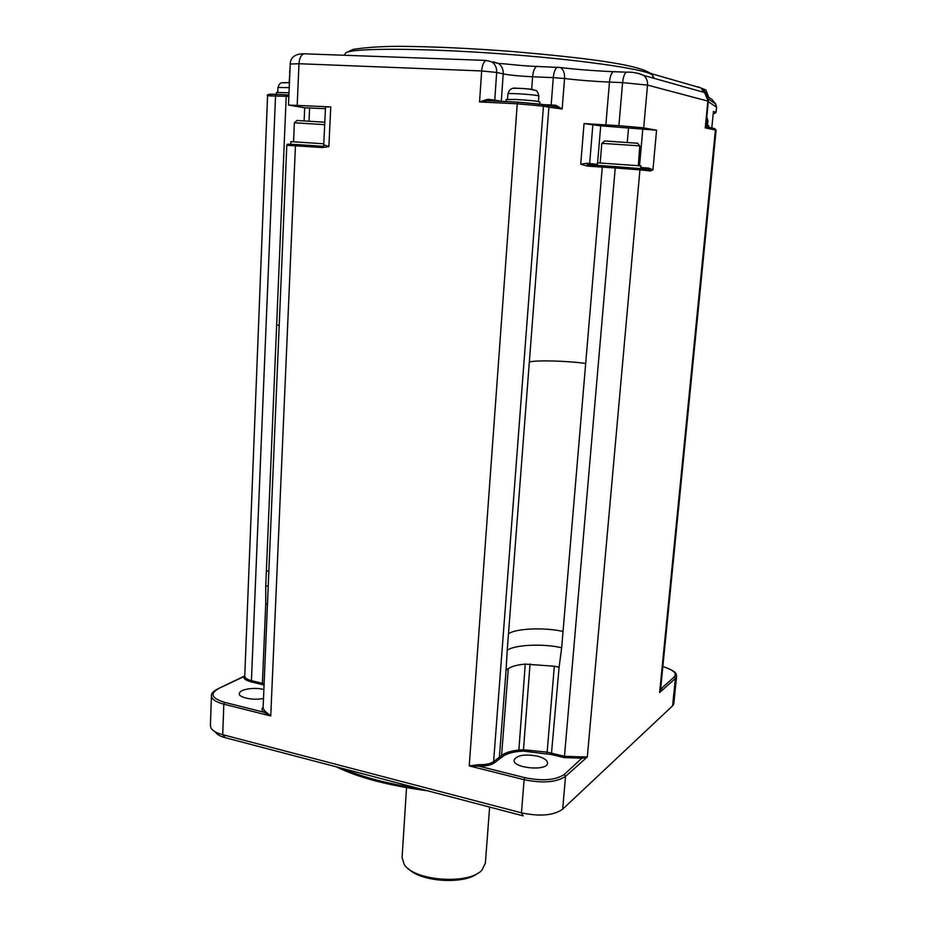 <?xml version="1.0" encoding="UTF-8"?>
<svg xmlns="http://www.w3.org/2000/svg" width="927" height="927" viewBox="0 0 927 927"><rect width="100%" height="100%" fill="white"/><g stroke="black" fill="none" stroke-linecap="round" stroke-linejoin="round"><path stroke-width="1.39" d="M640.569 168.702L641.067 165.898L597.44 162.816L597.231 165.4M588.749 164.821L587.614 164.716L587.463 166.107L580.731 164.206L586.803 163.268L587.614 164.716L602.747 165.806M705.922 126.732L708.286 101.286L704.566 92.526L700.233 91.309M638.019 73.198L643.802 75.446C646.536 77.903 647.776 81.112 647.521 85.087L622.596 82.63L618.877 125.69L643.686 127.856L656.571 130.22L652.944 169.85L650.372 170.962L649.781 169.687L645.169 169.201M618.877 125.69L584.045 123.581L600.708 125.829L656.571 130.22M640.916 167.532L648.622 168.088L652.944 169.85M289.873 72.202L289.108 82.781M654.265 78.389L651.681 73.72M304.728 107.81L288.494 105.052L290.221 64.056L298.992 63.72L481.646 70.95C482.202 65.168 483.662 61.657 486.049 60.417L492.075 61.97C495.308 64.427 496.849 67.903 496.675 72.433L503.21 73.905C503.384 69.421 501.855 65.968 498.645 63.546L493.848 61.924M517.996 102.144L486.999 100.672L479.56 101.935L481.646 70.95L496.675 72.433L494.751 100.104L501.287 101.31L503.21 73.905C509.989 75.203 519.78 76.165 532.608 76.779L553.28 77.625C553.871 71.889 555.238 68.413 557.394 67.196L560.348 67.544C563.384 69.328 564.786 72.99 564.555 78.517C578.228 80.186 593.199 81.367 609.468 82.086C610.082 76.35 611.391 72.885 613.373 71.68L614.288 71.611M651.368 73.314L651.241 73.917M288.494 105.052L330.754 106.895L328.865 146.628L322.272 147.567L324.369 144.994L328.865 146.628M554.833 106.547L555.829 106.617L555.887 105.261L562.168 109.004L548.9 107.196L543.442 106.165L542.724 104.577L551.171 104.983L553.28 77.625L564.555 78.517L562.168 109.004L556.849 106.802L547.845 105.446M305.029 145.099L296.964 144.577M508.286 668.622L501.588 755.505L502.457 756.699L500.244 758.344L499.386 757.139L506.084 669.989L508.286 668.622C511.866 666.27 517.521 664.775 525.261 664.126L554.334 666.212L547.139 752.145L523.164 749.758L518.436 750.094C510.789 750.951 505.18 752.747 501.588 755.505L493.604 761.623L543.442 106.165L517.254 103.789L479.56 101.935L487.648 99.27L494.751 100.104L494.995 101.055M304.137 120.591L304.705 107.799L325.435 108.691M324.369 144.994L323.732 144.994L325.528 106.86L330.754 106.895M708.495 127.37L708.668 125.678L705.957 125.122M289.015 92.758L276.489 92.457L276.408 94.357L286.999 94.878M323.79 143.789L290.904 141.622L290.788 144.218M638.344 165.551L639.769 145.863L601.82 143.326L600.175 162.851M539.665 104.009L539.827 101.958C537.393 101.078 529.502 100.243 516.13 99.467L506.096 99.571L505.957 101.588M637.614 143.256L604.694 140.962M324.693 124.67L294.369 122.77L293.558 141.669M324.798 122.225L297.046 120.487M487.903 100.684L487.648 99.27M648.622 168.088L649.085 169.479L644.728 169.154M650.372 170.962L639.931 169.861L639.329 168.575L649.954 169.768L638.854 168.39M703.35 91.68L701.09 87.984L697.614 86.698M705.308 93.175L702.979 89.119L701.333 88.192L703.639 89.305L706.038 93.94M708.205 96.906L710.221 98.262M708.24 98.946L715.586 103.87L712.249 99.71M711.797 128.065L713.419 111.553L715.911 112.167L716.594 107.161L715.714 104.044M712.145 124.438L712.399 121.889M615.829 166.617L639.329 168.575L615.737 166.628L615.227 167.972L639.931 169.861L587.324 756.942L582.62 758.216L582.063 756.895L587.324 756.942L565.528 776.374C556.501 782.365 542.701 783.477 524.126 779.7L521.449 812.828C539.92 816.722 553.662 815.505 562.677 809.178L672.956 705.482L673.825 703.663L676.583 676.409L675.366 678.494L672.585 705.864M660.673 688.541L659.618 692.527L660.569 689.537M322.272 147.567L295.435 145.794L270.754 715.98L263.952 712.226L264.867 711.16L270.754 715.98L223.824 704.184L222.712 734.682L225.331 737.718L523.164 815.864L521.449 812.828L222.712 734.682C216.675 733.048 212.804 730.916 211.089 728.274L210.394 725.667L211.426 695.841M542.388 104.403L548.193 105.62L548.9 107.196L507.208 650.348C514.242 644.705 543.477 643.396 561.658 647.764L559.108 667.208L551.38 754.532L523.384 751.102L518.772 751.438C511.368 752.26 505.922 754.022 502.457 756.699M264.114 683.767L262.411 683.338L265.736 603.987L265.759 585.748L268.216 586.304M476.745 764.775L478.749 766.108L524.879 777.672L524.126 779.7L469.236 765.899L478.738 764.705L478.761 766.108L469.236 765.899L517.254 103.789L518.066 102.155L542.005 104.334L555.829 106.617M507.208 650.348L506.084 669.989M661.333 688.448L662.504 689.827L660.708 688.135M225.331 737.718C220.325 736.362 217.092 734.578 215.655 732.365M341.368 768.159C362.608 777.197 388.112 783.894 417.88 788.24M217.127 689.213L244.763 675.922M537.37 756.131C544.045 757.904 547.428 760.256 547.521 763.164C547.509 771.496 512.341 768.17 514.103 760.024C516.837 755.215 524.589 753.918 537.37 756.131M583.5 756.71L564.195 774.532L565.528 776.374L562.677 809.178M263.871 689.549L263.523 689.468C255.342 687.069 239.931 688.981 239.375 693.477C237.857 697.127 252.503 700.835 263.488 698.448M336.501 766.884C358.1 777.591 388.517 785.575 427.776 790.835M243.836 676.629L244.763 675.992C244.786 677.985 247.173 679.584 251.935 680.812L262.411 683.338L261.843 684.474L251.379 681.948C246.107 680.569 243.592 678.796 243.836 676.629L217.521 689.016C213.013 691.507 210.974 693.697 211.437 695.563C211.449 699.097 215.574 701.959 223.824 704.184L224.716 702.388C211.901 698.413 209.653 693.952 217.961 689.028M602.886 165.759L602.283 167.115L615.227 167.972L564.473 756.293L547.139 752.145L546.687 753.431M530.047 663.894L523.384 751.09M525.261 664.138L518.772 751.438M554.334 666.212L559.108 667.208M267.451 604.381L265.736 603.987M265.794 711.924L263.952 712.226C261.75 710.534 261.472 708.831 263.129 707.139M406.524 787.741L402.086 857.521L404.137 864.323C413.732 881.09 469.595 885.1 482.086 869.908L485.366 863.153M407.996 868.367C419.885 881.936 464.381 884.926 478.031 873.083M705.818 126.501L714.879 128.714L716.096 130.244L714.161 128.459M662.851 666.583C673.442 669.862 677.243 673.338 674.242 677.011L675.366 678.494L659.618 692.527L715.412 130.012L705.25 127.903L707.869 101.089L647.521 85.087L643.686 127.856M642.817 129.027L639.537 165.666M652.202 74.751L651.971 74.6C643.141 68.714 576.432 59.201 498.39 53.627C420.337 48.007 354.172 48.007 345.968 52.665L344.67 54.438M297.196 105.122L298.992 63.72C299.409 58.25 301.008 54.948 303.789 53.789L305.192 53.731M531.669 89.456L532.608 76.779C533.187 71.078 534.566 67.625 536.779 66.431L537.822 66.362M605.841 124.983L609.468 82.086L622.596 82.63C623.222 76.871 624.508 73.395 626.467 72.19L627.359 72.121M580.731 164.206L584.045 123.581M529.34 361.993C536.362 360.024 566.606 360.835 585.69 363.43L602.283 167.115L587.463 166.107M586.803 163.268L589.653 163.523L592.886 124.473M592.666 165.087L590.279 164.844L589.653 163.523L597.312 164.346M597.614 162.793L600.708 125.829M627.301 142.016L628.506 128.25M279.212 325.307L276.652 324.971L286.2 96.327L267.567 95.805C266.42 94.438 269.317 93.963 276.269 94.369L276.443 94.357M251.379 681.948L275.551 95.782L276.269 94.369L288.923 94.971M276.362 94.357L269.131 94.369M288.853 96.454L286.2 96.327L286.918 94.902L288.923 94.994M288.656 144.183L322.526 146.257M550.905 106.026L551.171 104.983L555.887 105.261M309.027 120.904L309.606 107.845M555.841 106.64L555.088 106.582M706.745 117.045L707.938 120.661L706.432 120.278M289.224 87.659L277.949 87.439L277.752 92.271M289.433 82.758L287.219 82.642M286.883 82.619L283.175 82.688M507.915 93.87C509.34 89.177 512.33 87.323 516.907 88.332C524.612 88.413 530.742 89.108 535.308 90.394C536.687 90.116 537.88 92.005 538.854 96.06L537.614 95.632C531.982 94.369 506.953 92.885 507.915 93.87L507.532 99.316M533.662 89.849L532.863 89.571C529.329 88.749 513.825 87.822 513.964 88.436M322.909 146.281L296.072 144.519L295.435 145.794L286.791 145.342C288.621 144.102 283.141 144.033 296.072 144.519L296.211 144.508M587.417 164.67L590.487 164.936M707.162 95.597L708.24 95.887L705.853 89.942L702.678 88.679M708.043 97.903L708.24 95.944M708.251 101.646L716.42 107.08L715.586 103.87L712.121 99.548L708.205 96.895M713.269 113.152L714.508 113.453L716.096 112.248L716.594 107.161M714.508 113.453L713.222 113.557M582.608 758.205L564.01 757.579L564.473 756.293L582.063 756.895M585.69 363.43L561.658 647.764M265.759 585.748L266.385 570.765L268.853 571.31M276.652 324.971L266.385 570.765M500.244 758.344L494.473 762.828L493.604 761.623C490.534 763.802 485.574 764.821 478.738 764.705M286.791 145.342L263.083 708.228L264.867 711.16M508.471 633.836C515.505 628.402 544.798 627.208 563.025 631.484M661.368 688.437L674.242 677.011M524.879 777.672C542.504 781.252 555.609 780.21 564.195 774.532M564.01 757.579L551.38 754.532M494.473 762.828C491.229 765.134 485.991 766.223 478.761 766.108M224.716 702.388L263.952 712.226M264.056 685.03L261.843 684.474M290.221 64.021C290.568 54.473 300.012 53.685 303.789 53.789L486.049 60.417L498.645 63.546C501.669 63.233 522.608 66.13 536.779 66.431L560.348 67.544C576.316 69.432 593.998 70.823 613.373 71.68L626.467 72.19C632.237 71.866 638.019 72.955 643.802 75.446L704.566 92.526C707.289 94.763 708.529 97.683 708.286 101.286M653.929 78.297L651.971 74.6C641.38 64.496 584.728 57.822 512.446 51.518C470.267 48.308 433.002 46.582 400.638 46.35C382.642 46.304 366.86 47.312 353.291 49.351L345.968 52.665L344.079 55.261M289.977 69.78L289.548 72.329M486.988 100.661L517.915 102.167L542.724 104.577M604.844 140.823L602.11 143.256M637.486 143.082L639.769 145.863M707.938 120.661L707.475 125.342M277.949 87.439C280.441 80.8 281.576 83.395 286.628 82.665L289.433 82.804M538.854 96.06L538.448 101.518M297.161 120.371L294.601 122.7M322.932 146.269L323.824 146.142L323.732 144.994M488.911 100.753L486.999 100.661M615.737 166.628L587.394 164.67M701.09 87.984L651.681 73.731M702.979 89.119L701.948 88.818M708.089 98.077L708.298 95.921L705.853 89.942L703.639 89.305M714.624 113.523L716.096 112.248M660.569 689.561L716.096 130.244M267.567 95.805L244.763 676.038M662.851 666.525C678.031 671.785 676.026 674.091 676.583 676.409M489.63 807.058L485.342 863.489"/></g></svg>
